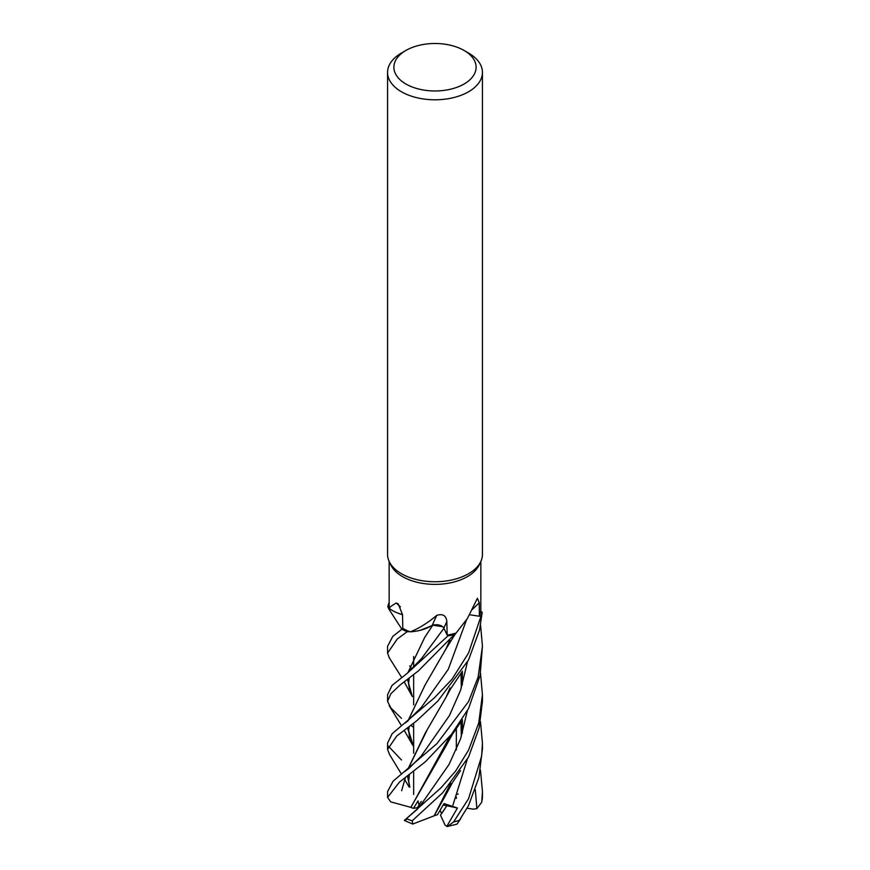 <?xml version="1.0" encoding="UTF-8"?>
<svg xmlns="http://www.w3.org/2000/svg" width="870" height="870" viewBox="0 0 870 870"><rect width="100%" height="100%" fill="white"/><g stroke="black" fill="none" stroke-linecap="round" stroke-linejoin="round"><path stroke-width="1.3" d="M472.366 609.413A801.107 624.236 67.8 0 1 479.283 602.834L477.402 598.277L467.429 618.461L456.087 633.066A45.86 26.481 180 0 1 455.597 633.208L454.423 634.491A47.361 27.34 180 0 1 447.909 635.861L447.484 635.024A45.86 26.481 180 0 1 447.158 635.078L443.852 628.129A7.982 4.611 0 0 0 438.328 624.91L432.662 625.291L421.439 629.989A34.789 20.086 180 0 1 410.27 631.848A45.86 26.481 180 0 1 409.813 631.674L407.301 631.729A47.361 27.34 180 0 1 401.994 629.162L392.783 636.394L387.563 646.279L387.563 653.087L397.34 638.95L407.16 631.729A47.437 27.394 180 0 1 401.94 629.195M442.656 626.672L433.086 625.258M407.791 672.869L424.767 637.286L432.586 625.497L420.09 630.348L432.64 625.399M402.549 614.785L396.611 612.611L402.549 614.785M389.14 607.956L387.879 606.792A47.361 27.34 180 0 1 389.086 602.845L389.01 602.834A47.437 27.394 180 0 0 387.813 606.716L387.879 606.792A47.361 27.34 180 0 1 389.086 602.845L389.14 602.856M464.069 50.449L468.549 53.037A47.437 27.394 180 0 1 482.437 72.406L482.437 554.353A47.437 27.394 180 0 1 480.849 561.4A47.437 27.394 180 0 1 468.549 573.721A47.437 27.394 180 0 1 422.689 580.801A47.437 27.394 180 0 1 389.151 561.4A47.437 27.394 180 0 1 387.563 554.353L387.563 72.406A47.437 27.394 180 0 1 401.451 53.037L405.931 50.449A41.118 23.74 180 0 1 464.069 50.449A41.118 23.74 180 0 1 464.069 84.02A41.118 23.74 180 0 1 405.931 84.02A41.118 23.74 180 0 1 405.931 50.449L401.451 53.037M480.849 561.4L479.316 564.717A45.86 26.481 180 0 1 467.429 576.625A45.86 26.481 180 0 1 423.092 583.465A45.86 26.481 180 0 1 390.684 564.717L389.151 561.4M482.437 72.406A47.437 27.394 180 0 1 468.549 91.774A47.437 27.394 180 0 1 416.85 97.712A47.437 27.394 180 0 1 387.563 72.406M419.394 806.729L418.035 800.944L413.467 808.371L417.459 807.643L421.276 801.379L417.459 807.643L418.807 807.404M480.49 721.719L482.437 743.1L481.665 756.041L468.549 798.703L453.585 821.976L447.506 826.467L445.157 825.293L440.492 815.146L446.832 805.761L443.689 804.184L446.832 805.761L441.59 813.668L440.089 810.405M389.184 608.337C388.988 607.738 391.326 605.955 396.187 602.997L398.242 603.932L402.538 614.666A34.789 20.086 180 0 1 397.546 612.991A34.789 20.086 180 0 1 389.184 608.337L389.14 561.367M402.538 614.666L402.788 628.39A45.86 26.481 180 0 0 403.027 628.531L401.994 629.162A47.361 27.34 180 0 0 407.301 631.729L409.813 631.674A45.86 26.481 180 0 1 403.027 628.531M410.27 631.848C418.959 628.423 427.79 622.92 436.762 615.351C442.83 613.513 446.19 615.579 446.832 621.539L447.158 635.078M454.357 634.556L455.597 633.208A45.86 26.481 180 0 1 447.495 635.024L447.93 635.905L407.084 673.434L392.044 685.397L387.563 694.76L387.563 701.34L390.902 693.673L400.135 684.962L418.383 670.89L454.357 634.556A47.437 27.394 180 0 1 447.93 635.905M421.439 629.989A34.789 20.086 180 0 0 432.227 625.323A7.982 4.611 180 0 1 438.328 624.91M432.227 625.323A802.26 42.782 106.1 0 1 436.762 615.351M402.549 614.731L397.546 612.991M400.417 606.836A802.26 463.547 152.3 0 0 396.187 602.997M389.597 754.638L387.552 749.418L396.774 735.998L416.763 720.751L437.925 700.97L468.549 659.96L479.5 630.097L482.187 612.371L480.784 611.077A45.86 26.481 180 0 0 480.816 610.762L480.86 561.367M479.283 602.834L479.37 616.232L469.637 614.764M480.784 611.077A45.86 26.481 180 0 1 479.457 616.036A45.86 26.481 180 0 1 479.37 616.232M479.457 616.036L480.99 616.264L468.549 653.022L451.965 679.296L434.467 697.751L392.196 733.671L387.563 743.111L387.563 749.418M482.121 612.306A47.361 27.34 180 0 1 480.914 616.254A47.361 27.34 180 0 0 482.121 612.306M456.348 796.963L456.326 798.453L456.348 796.963M446.734 826.5L457.435 808.023L443.232 804.989M389.281 657.698L387.563 653.087M401.451 718.305L390.826 707.886L387.563 701.34M389.129 609.5L387.813 606.716M458.001 822.574L468.549 805.511L478.87 777.595L482.437 748.842M388.401 746.199L401.451 759.967M480.523 673.369L482.437 694.76L478.717 723.057L468.549 750.136L455.63 771.059L440.927 787.883L405.779 819.192L417.034 809.513L420.71 805.141L449.072 764.393L460.534 738.945L467.288 711.007L460.534 738.945L449.072 764.393L420.71 805.141M450.736 783.37L445.875 794.788L434.173 815.821L412.761 824.053L412.217 820.801L442.71 792.733L468.549 757.041L479.174 727.864L482.437 701.34L482.437 694.76M480.577 625.106L482.437 646.269L478.098 677.197L468.549 701.568L436.892 743.676L393.066 781.227L387.563 791.602M411.064 807.414L390.706 801.868L387.574 797.398L399.482 782.065L425.387 761.75L451.486 734.334L468.549 708.539L480.12 675.392L482.437 646.279M404.506 682.395L412.337 696.587L407.551 679.677M407.16 631.729L409.824 631.685M424.864 637.144L425.854 635.687M447.484 635.024L447.909 635.861A47.361 27.34 180 0 0 454.423 634.491L455.597 633.208M421.471 658.633L443.917 628.281L421.493 658.612L407.084 673.434M462.361 733.214L462.383 719.566M434.163 815.766L450.551 783.587M457.435 808.023L444.026 803.597L437.469 814.722L434.228 815.745M452.443 806.642L467.212 759.608L452.443 806.642M409.857 787.165L407.628 775.714M407.943 769.2L426.909 730.398M401.635 790.71L405.507 777.258M404.332 771.82L408.867 768.482L421.036 756.291L449.442 715.564L460.567 690.28L467.375 662.266M409.672 787.045L407.475 775.822M407.823 769.297L425.441 732.725L445.908 697.544L450.084 687.963M405.583 722.883L421.395 707.321L448.278 669.302L466.505 619.897M424.973 685.147L407.899 721.11M407.649 727.69L413.652 746.96M404.517 730.843L412.532 744.948L407.508 727.777M407.791 721.197L425.125 684.897L445.799 649.205L449.833 640.2M413.652 727.385L410.847 725.384M412.217 820.801A47.437 27.394 180 0 1 406.486 818.67C403.734 820.617 403.669 820.954 406.29 819.692M413.467 808.371L410.89 807.447L450.301 735.726M410.76 807.469L445.94 746.09L450.442 735.552M462.34 684.82L462.372 671.172M480.468 770.168L482.448 791.461L481.73 802.238L476.88 808.632L475.292 789.677M411.934 669.237L409.694 665.887L411.934 669.237M476.869 808.632L473.171 809.176L467.103 808.23M458.185 793.962L456.304 794.712M482.187 612.371A47.437 27.394 180 0 1 480.99 616.264M443.852 628.129A801.107 42.717 106.1 0 1 446.832 621.539M459.643 820.182A47.437 27.394 180 0 1 453.585 821.976M387.574 797.398A47.437 27.394 180 0 1 387.563 796.779L387.563 791.461M482.437 792.07L482.437 796.779A47.437 27.394 180 0 1 482.089 800.085M413.652 794.495L413.652 771.44L413.652 794.495M413.652 753.224L413.652 723.253L413.652 753.224M413.652 704.874L413.652 674.892L413.652 704.874M413.652 667.584L413.652 656.578L413.652 667.584M456.348 749.896L456.348 728.299L456.348 749.896M401.744 677.567L388.923 657.187M409.607 689.834L408.596 683.896L409.183 678.437M445.875 794.788L452.509 782.478L460.534 770.581M461.013 721.698L461.317 736.564M409.509 786.186L408.639 781.738L409.444 774.43M409.096 787.035L404.55 779.313M401.342 773.952L389.358 754.236M445.908 697.544L450.279 689.432L461.872 671.988M409.553 737.967L408.672 730.137L409.27 726.537M401.527 725.765L389.162 705.635M445.799 649.205L455.793 633.153M461.024 673.326L461.328 688.018M445.94 746.09L452.335 734.432L461.328 721.208M401.886 629.227L389.01 609.326M457.109 824.02L460.763 818.539M412.51 823.966L404.365 820.475M387.574 797.464L387.563 796.779M482.437 796.779L481.73 802.238M482.437 743.111L482.437 749.418M447.506 826.467L457.054 824.118"/></g></svg>
